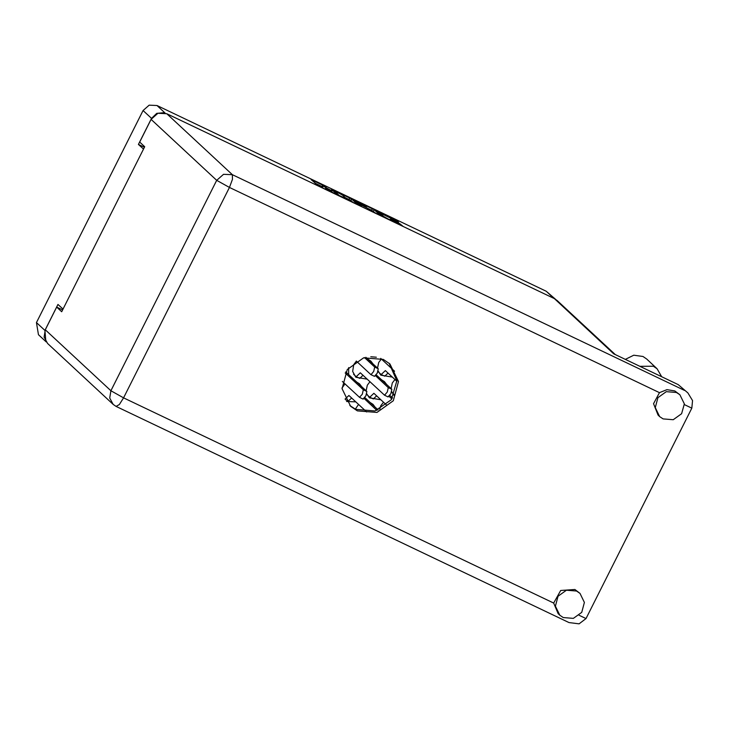 <?xml version="1.0" encoding="UTF-8"?>
<svg xmlns="http://www.w3.org/2000/svg" width="729" height="729" viewBox="0 0 729 729"><rect width="100%" height="100%" fill="white"/><g stroke="black" fill="none" stroke-linecap="round" stroke-linejoin="round"><path stroke-width="1.09" d="M383.664 216.458L388.439 219.137L391.546 220.322L390.416 219.192L398.927 223.147L402.745 226.063L382.634 216.431L376.72 210.927L377.85 211.319L395.018 219.511L398.462 222.053L379.672 212.695L383.664 216.458L383.436 216.923M361.365 206.425L359.616 204.32L360.782 204.767L367.434 208.093L371.617 211.319L380.128 215.265L374.177 209.715L355.233 200.521L354.103 200.138L361.365 206.425M383.527 402.253L380.848 405.716L379.754 409.27M344.99 383.873L342.019 387.974M346.557 401.533L355.843 401.907M394.945 379.554L392.266 383.007L391.09 388.63M391.683 391.582L393.97 395.291M356.408 361.165L353.738 364.618L352.681 371.389L355.843 377.303L367.261 379.198M370.788 356.745L376.346 357.192M358.55 404.413L355.324 409.151M369.968 381.714L367.288 385.167L366.113 390.79M366.705 393.742L369.403 397.852L380.82 399.747M381.385 359.005L378.716 362.459L377.531 368.09M378.123 371.043L380.82 375.153L392.238 377.039M357.474 204.421L351.56 198.917L331.449 189.285L337.39 194.834L357.438 204.475M46.164 341.865L38.464 334.711L36.45 322.61L143.112 110.544L149.135 105.186L157.017 105.541L546.221 291.263L555.489 299.273M326.228 186.897L311.146 179.598L318.883 186.15L335.158 193.841L326.173 188.948L332.096 190.998L323.12 186.105L322.51 185.476L326.228 186.897M163.752 112.758L156.708 113.387L151.541 118.38L138.446 144.415L143.495 149.108M63.022 309.105L57.983 304.412L44.888 330.447L45.809 341.345M138.446 144.415L144.415 147.267M361.557 386.552L359.47 383.837L356.599 381.95M372.975 363.853L370.888 361.128L368.017 359.242M375.116 407.101L373.029 404.376L370.159 402.499M386.534 384.402L384.447 381.677L381.577 379.791M348.626 374.533L348.681 367.598M322.51 185.476L321.863 187.162L322.628 185.649M323.166 188.191L321.863 187.162M321.981 186.533L315.001 183.207M352.891 202.38L350.795 200.429L345.118 197.577M334.666 190.916L339.067 195.472L346.147 198.598L342.484 195.126L334.666 190.916M367.744 208.376L371.635 210.225L372.391 208.713M375.508 213.178L371.635 210.225M364.947 205.778L357.073 201.915L360.317 204.339L366.359 207.109L364.947 205.778M661.622 376.702L657.139 368.783L653.384 366.222L639.825 366.304M657.139 368.783L646.696 359.069L642.942 356.517L633.774 355.223L625.272 359.361M563.244 617.527L573.331 618.356L581.76 612.342L584.421 602.409L580.029 593.397L576.566 591.037L566.469 590.217L558.04 596.231L555.38 606.154L559.772 615.176L563.244 617.527M580.029 593.397L574.889 589.488L560.71 590.499L553.648 603.093L558.104 613.618L559.772 615.176M663.126 418.938L673.213 419.758L681.642 413.744L684.303 403.82L679.911 394.799L676.448 392.448L666.352 391.619L657.932 397.633L655.262 407.566L659.663 416.578L663.126 418.938M679.911 394.799L674.772 390.89L666.944 389.614L659.472 392.694L653.567 403.702L657.986 415.029L659.663 416.578M383.226 359.415L363.616 357.811L347.25 369.494L342.074 388.785L350.613 406.308L357.347 410.874L376.957 412.477L393.323 400.795L398.499 381.504L389.96 363.99L383.226 359.415M389.104 363.224L396.886 380.82L391.3 399.729L374.998 411.001L355.67 409.324L349.792 405.506M687.884 392.922L678.216 384.62L687.884 392.922L692.55 400.613L691.83 408.131L586.007 618.538L579.099 623.814L569.003 622.539L116.121 406.436L119.356 404.486L123.593 397.87L553.648 603.093M678.216 384.62L613.745 353.857L554.368 298.653L557.138 300.53L615.276 354.586M659.472 392.694L229.407 187.471L123.593 397.87L110.872 390.744L109.742 398.043L113.15 404.413L47.54 343.414L44.132 337.044L45.271 329.754L110.872 390.744L216.695 180.345L151.085 119.346L139.667 142.055L144.688 146.72L61.71 311.711L56.689 307.046L45.271 329.754M62.63 309.88L56.689 307.046M151.085 119.346L157.892 113.305L166.795 113.706L554.368 298.653M365.894 357.274L378.26 368.765L377.267 373.175L374.451 376.328M364.5 357.575L374.706 367.07L373.713 371.471L370.97 374.688L356.253 361.019M388.028 373.12L384.721 376.21L381.167 374.515L378.579 372.109M396.913 381.385L385.331 370.614L381.167 374.515M345.756 371.863L366.842 391.464L365.849 395.874L363.033 399.036M345.182 372.938L363.288 389.769L362.295 394.179L359.479 397.341L342.366 381.431M389.851 395.428L392.521 397.906M376.611 395.829L373.303 398.918L369.74 397.223L367.161 394.817M386.443 404.969L373.913 393.323L369.74 397.223M389.122 396.357L391.874 398.909M394.571 371.271L380.684 358.358M376.292 374.879L391.819 389.313L390.826 393.715L388.01 396.877M363.051 375.28L359.743 378.369L356.189 376.674L353.601 374.269M375.572 375.809L388.265 387.609L387.272 392.02L384.529 395.227L360.354 372.774L356.189 376.674M394.271 394.644L392.138 392.658M364.874 397.578L378.178 409.944M351.633 397.988L348.325 401.078L345.437 399.702M366.678 411.976L348.936 395.483L345.099 399.073M364.154 398.517L376.92 410.418M157.017 105.541L165.109 113.059M553.949 298.453L546.221 291.263M151.541 118.38L143.112 110.544M36.45 322.61L44.888 330.447M322.355 187.617L323.12 186.105M325.316 189.221L325.681 188.492M325.899 189.504L326.173 188.948M312.085 180.491L312.313 180.045M350.795 200.429L351.56 198.917M332.378 190.178L332.606 189.731M349.009 199.436L349.774 197.923M333.563 191.271L333.882 190.652M355.005 200.976L355.233 200.521M373.421 211.228L374.177 209.715M359.342 205.004L359.652 204.375M356.846 202.689L357.164 202.061M358.221 203.965L358.54 203.336M379.454 213.469L379.773 212.841M391.355 220.085L391.582 219.639M398.435 224.113L398.927 223.147M400.285 224.997L400.713 224.14M377.622 211.765L377.85 211.319M394.589 220.358L395.018 219.511M396.439 221.233L396.804 220.513M579.127 615.249L586.007 618.538M691.83 408.131L684.349 404.568M166.795 113.706L232.396 174.696L684.44 390.407M232.396 174.696L223.502 174.304L216.695 180.345L229.407 187.471L232.496 179.343L232.396 174.696M378.26 368.765L374.706 367.07M366.842 391.464L363.288 389.769M391.819 389.313L388.265 387.609M325.152 189.139L325.562 188.31M333.536 191.244L333.855 190.606M345.92 199.053L346.147 198.598M359.297 204.958L359.616 204.32M356.736 202.58L357.073 201.915M379.344 213.36L379.672 212.695M391.336 220.732L391.546 220.322M113.15 404.413L116.121 406.436M374.533 376.383L370.97 374.688M363.106 399.091L359.552 397.387M388.083 396.931L384.529 395.227"/></g></svg>
